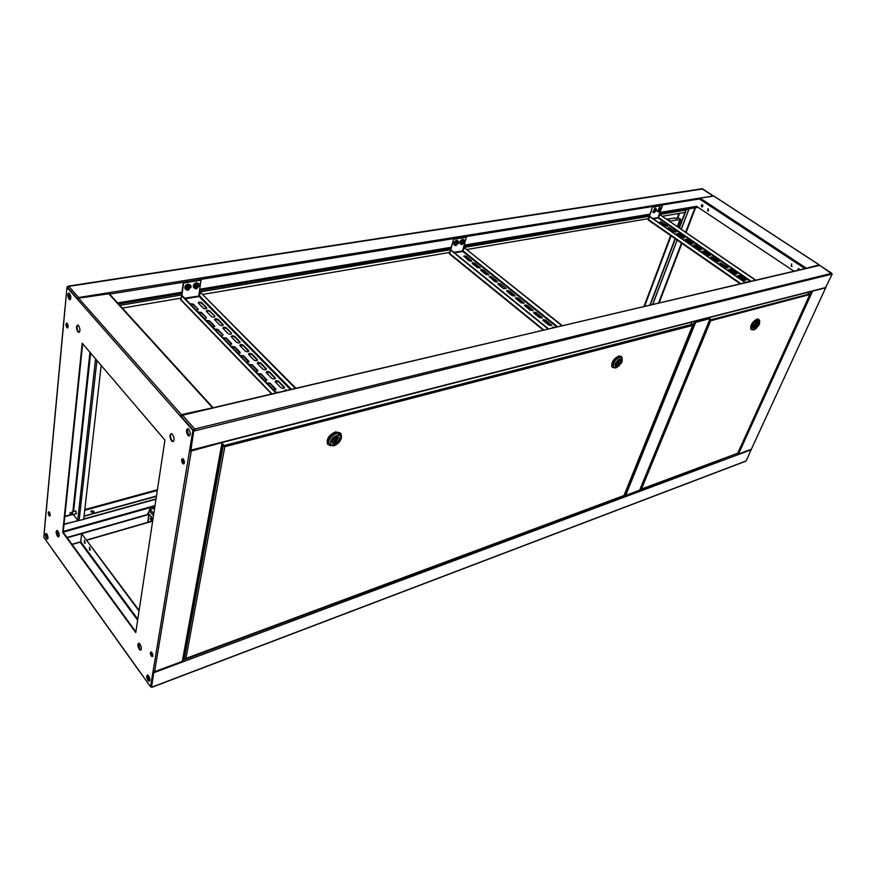 <?xml version="1.0" encoding="UTF-8"?>
<svg xmlns="http://www.w3.org/2000/svg" width="876" height="876" viewBox="0 0 876 876"><rect width="100%" height="100%" fill="white"/><g stroke="black" fill="none" stroke-linecap="round" stroke-linejoin="round"><path stroke-width="1.31" d="M47.709 538.97L46.943 538.357L46.143 533.407L47.184 539.123C48.333 538.532 48.235 536.835 46.888 534.042L46.176 533.418C45.026 534.01 45.125 535.696 46.472 538.488L47.184 539.123M47.862 538.707L46.439 533.572M45.191 521.986L43.866 536.561M148.887 514.113L66.981 537.481M148.832 514.486L67.211 537.787M101.189 365.456L83.691 519.38L64.036 524.111M156.465 496.013L84.063 516.041M156.41 496.374L84.041 516.249M83.691 519.304L84.14 516.38M78.063 520.574L63.992 524.483M70.452 299.406L69.248 293.241M69.576 299.165C68.175 296.767 67.956 294.741 68.941 293.099C67.397 294.04 67.441 296.088 69.051 299.253L69.697 299.712C71.241 298.782 71.197 296.734 69.587 293.559L68.941 293.099C67.956 294.741 68.175 296.767 69.576 299.165L70.222 299.636L69.576 299.165M713.163 195.983L701.895 188.745M78.676 298.179L78.621 297.522L78.939 298.136M68.098 286.485L702.618 188.964M67.244 287.416L67.014 286.791L67.879 286.66M65.306 305.593L67.014 286.791M701.457 206.407L702.848 206.178L701.785 205.466M702.848 206.178L701.687 206.681M117.614 302.921L181.923 292.19M199.881 289.2L451.02 247.306M464.16 245.116L649.893 214.127M659.946 212.452L696.584 206.342L793.809 271.056M701.216 205.564L702.88 205.291M686.149 209.287L698.019 207.294M122.333 308.1L180.697 298.179M198.951 295.07L199.728 294.938M203.155 294.358L449.607 252.452M462.725 250.218L463.415 250.109M467.028 249.485L648.24 218.671M658.292 216.963L658.905 216.865M662.508 216.252L685.317 212.375L685.908 209.014L697.646 207.043M78.577 297.993L78.03 298.42M78.621 297.522L77.46 298.65L67.529 287.372L68.667 286.255L78.621 297.522L713.184 195.972M702.913 205.433L702.048 205.422M701.545 206.791L701.983 204.458L701.545 206.791M702.267 206.9L701.906 204.447M799.678 269.677L798.573 268.472L797.554 270.18M791.236 266.348L791.729 263.939L791.236 266.348M792.123 266.468L791.477 266.293L791.575 263.939M707.72 210.886L708.158 208.554L707.72 210.886M708.454 210.996L708.082 208.554M699.278 198.841L700.023 198.096L713.82 196.093M831.817 273.903L819.148 264.87L805.318 268.527M737.198 453.549L738.479 454.042L751.334 449.246L746.133 460.94L745.246 461.389L152.457 687.112M811.559 291.38L825.553 287.81M825.214 287.963L811.833 291.303M751.488 448.972L825.51 288.171L751.488 448.972M686.226 209.495L688.394 209.134M686.247 209.605L688.733 208.849M686.379 209.703L679.491 227.891M677.345 233.574L678.988 233.684L684.463 237.593L682.273 237.506L677.214 234.012M675.352 238.819L650.364 304.815M685.01 212.419L679.228 227.705M675.089 238.633L650.014 304.903M797.784 270.126L798.419 268.472M85.224 543.262L84.424 540.404M84.446 543.098L84.326 540.361L84.446 543.098M90.327 550.161L89.505 547.292M89.549 549.986L89.418 547.248L89.549 549.986M151.329 656.025L152.041 656.661C153.125 656.277 153.081 654.919 151.887 652.565L151.165 651.941C150.081 652.313 150.135 653.671 151.329 656.025M151.11 651.919L151.822 655.85L152.61 656.496M182.668 463.437L183.358 463.941C184.77 463.371 184.77 461.772 183.369 459.134L182.69 458.63C181.288 459.21 181.277 460.809 182.668 463.437M182.613 458.619L183.215 463.295L183.982 463.82M66.85 327.536L67.343 327.898C68.459 327.23 68.427 325.73 67.244 323.386L66.751 323.025C65.623 323.693 65.667 325.193 66.85 327.536M66.817 323.047L67.791 327.788M49.056 515.614L49.582 516.073C50.48 515.614 50.403 514.322 49.374 512.197L48.848 511.737C47.95 512.208 48.027 513.5 49.056 515.614M48.892 511.759L50.02 515.931M140.97 650.025L139.7 649.061L138.747 643.148M139.207 649.236L140.259 650.156C141.835 649.598 141.748 647.572 140.007 644.101L138.966 643.192C137.39 643.761 137.466 645.776 139.207 649.236M173.284 441.515L172.046 440.748C170.273 437.836 170.021 435.46 171.291 433.642M171.51 440.88L172.506 441.613C174.576 440.716 174.587 438.318 172.506 434.408L171.521 433.686C169.451 434.573 169.44 436.982 171.51 440.88M58.802 536.846L57.904 536.112L57.039 530.429M57.422 536.243L58.243 536.955C59.59 536.287 59.491 534.349 57.936 531.152L57.115 530.44C55.768 531.119 55.867 533.057 57.422 536.243M79.267 332.311L78.446 331.741C76.869 329.015 76.628 326.759 77.745 324.974M77.92 331.84L78.687 332.387C80.417 331.391 80.373 329.102 78.555 325.543L77.8 324.996C76.07 325.992 76.113 328.281 77.92 331.84M76.004 513.796L76.037 511.124L75.259 511.026M147.913 680.334L148.876 681.2C150.278 680.729 150.201 678.944 148.646 675.845L147.683 674.991C146.292 675.462 146.369 677.247 147.913 680.334M148.405 680.148L149.555 681.057L148.405 680.148L147.507 674.947L148.405 680.148M187.891 435.252L188.8 435.909C190.738 435.098 190.76 432.908 188.855 429.339L187.946 428.692C186.008 429.503 185.986 431.693 187.891 435.252M189.709 435.679L188.439 435.12C186.807 432.492 186.588 430.346 187.749 428.66C186.588 430.346 186.807 432.492 188.439 435.12L189.555 435.81L188.8 435.909M213.043 407.734L181.343 414.622L180.095 415.87L192.895 430.412L189.566 450.549L190.902 450.155L193.76 430.631L195.184 430.718L194.078 430.992M65.251 306.261L66.992 287.448L77.449 299.318L78.599 298.19L109.226 293.712L212.846 407.46M212.386 407.887L180.642 415.739L193.443 430.269L190.114 450.406M137.795 619.19L80.723 541.74L72.16 544.576M222.427 442.851L182.843 660.504L182.307 661.358L154.592 671.684L153.07 671.323L150.519 686.74L140.138 672.188M95.561 358.853L77.712 520.311L73.387 514.508M70.179 514.825L64.846 516.293M53.129 550.325L43.8 537.262L45.169 521.559M153.07 671.323L189.566 450.549L191.286 450.987L222.526 442.391M221.869 442.632L190.574 450.636M164.929 440.102L82.202 343.206L62.711 532.411L135.769 632.582L164.929 440.102M82.662 343.742L63.192 532.279L135.879 631.881M66.992 287.448L77.625 298.825M153.486 671.64L151.34 687.003M150.519 686.74L153.65 671.815M181.814 415.563L180.095 415.87L77.449 299.318M192.895 430.412L194.713 429.01L195.184 430.718L831.74 274.199M71.952 544.281L80.723 541.74L81.632 533.67L139.032 611.043M139.131 610.386L81.632 533.67M149.73 680.772L147.814 675.046M153.607 671.695L151.274 686.926L152.03 687.112M153.869 671.761L151.537 687.299M189.785 435.602L188.986 434.978C187.486 432.678 187.179 430.598 188.066 428.736M181.441 415.98L180.642 415.739M181.737 415.476L182.515 415.191L194.713 429.01L194.866 430.357M819.607 265.373L182.219 414.983M190.727 450.549L825.444 287.821L832.2 274.089M190.585 449.815L193.76 430.631M831.674 273.345L194.713 429.01M194.636 429.503L193.924 430.587M190.661 449.333L193.443 430.269L181.255 416.439L182.515 415.191L819.378 265.22M90.754 511.639L91.619 510.993L93.984 511.902M93.119 512.548L90.776 511.715L91.662 510.631L94.006 511.453L93.119 512.548M666.778 219.175L674.98 218.014M663.844 224.793L664.15 223.971L663.855 224.793M678.999 218.146L680.86 219.416L678.035 226.895M71.92 514.42L72.522 514.157L71.416 512.57M72.379 514.76L72.861 514.245L71.657 512.044M71.328 512.559L75.796 510.883M71.821 514.442L72.599 514.267L71.701 512.044M667.534 219.044L669.833 220.621L668.881 220.621M666.056 225.285L665.749 226.085M669.822 228.921L671.005 228.702M669.779 221.234L679.951 219.449L677.334 226.413M677.805 226.731L680.74 219.339M678.889 218.277L677.827 217.555L676.852 218.343M677.104 217.686L677.63 218.047L675.965 218.693L674.816 217.785M70.551 514.519L69.949 512.975L70.551 514.519M709.549 320.09L710.688 320.769L709.823 319.411M809.566 295.135L737.712 453.231L809.523 295.157L809.413 294.007L807.179 292.496M710.37 320.539L709.669 319.784M640.444 489.246L641.473 489.027L640.214 488.939M756.995 323.299L757.751 323.846L755.846 327.854L755.167 327.372M640.279 488.994L709.626 320.156L710.688 320.769L809.665 294.566M809.413 294.007L709.976 320.003M710.688 320.769L641.473 489.027L737.712 453.231L641.32 489.213M752.506 329.814L751.203 329.365C750.655 325.456 752.758 322.083 757.51 319.269L759.58 320.331M751.247 329.42L750.809 329.08C750.25 325.16 752.353 321.799 757.116 318.984L758.813 319.291M759.218 320.112L757.368 319.62C752.922 322.248 750.962 325.39 751.477 329.037L751.947 329.376M755.999 328.631L753.831 329.869L752.177 329.54L752.407 325.971L758.068 320.112L759.7 320.452L759.503 323.956M759.24 324.635C755.265 330.055 753.415 330.559 753.699 326.146C757.696 320.704 759.547 320.2 759.24 324.635M755.265 328.171L754.324 327.985C754.039 325.894 755.156 324.098 757.696 322.598L758.627 322.784C758.923 324.865 757.795 326.66 755.265 328.171M756.744 324.777L756.01 325.96L756.744 324.777M757.992 322.543L757.751 323.846M758.123 322.642L758.561 322.861C758.945 324.492 758.047 326.157 755.846 327.854M754.203 327.766L754.838 328.128L757.061 322.872M754.389 327.898C754.006 326.277 754.915 324.613 757.116 322.905M756.952 323.266L757.63 323.748M755.189 325.938L756.327 326.748M660.186 222.154L662.19 222.624L667.523 226.413M660.493 221.705L667.698 226.041L665.519 225.942L660.559 222.526L660.493 221.705M668.465 227.859L670.468 228.329L675.867 232.173M668.76 227.41L676.031 231.79L673.852 231.691L668.848 228.242L668.76 227.41M676.962 233.585L684.287 237.976M685.404 239.411L692.796 243.846L690.781 243.375L685.404 239.411M685.251 239.411L687.441 239.509L692.971 243.462M693.803 245.324L695.818 245.806L701.391 249.78L699.366 249.299L694.208 245.729L694.088 244.875L695.971 245.389L701.567 249.386M746.976 282.083L747.765 281.897M746.845 281.886L748.597 281.7M737.877 275.601L739.804 276.126L745.706 280.353L743.669 279.86L737.877 275.601M737.767 275.633L739.979 275.71L745.881 279.937M728.909 269.414L736.661 274.111L734.625 273.619L728.909 269.414M728.788 269.436L731 269.512L736.836 273.695M719.908 263.326L721.933 263.807L727.704 267.936M720.192 262.866L727.879 267.53L725.678 267.443L720.346 263.775L720.192 262.866M711.115 257.259L713.141 257.741L718.846 261.825L716.82 261.333L711.542 257.697L711.411 256.81L713.305 257.325L719.021 261.42M702.399 251.237L704.6 251.324L710.25 255.376L708.049 255.288L702.826 251.686L704.435 251.74L710.075 255.77M750.973 281.141L658.632 217.631L652.642 218.42M658.632 217.631L659.737 214.609L755.298 280.123M755.594 280.046L659.737 214.609M648.492 220.073L649.609 216.317L745.367 282.455M745.06 282.532L649.302 216.372M649.499 216.339L652.532 206.835L648.152 219.569M652.532 206.835L662.497 205.499L658.095 217.489M652.861 207.054L662.497 205.499M222.099 444.647L224.804 446.705L222.329 443.376M692.686 325.412L624.008 495.52L692.609 325.456L692.5 324.186L690.2 322.488M224.497 446.344L222.241 443.847M184.891 658.599L185.964 658.423L184.409 658.369L183.467 657.099M223.73 445.742L222.208 444.044M184.409 658.369L223.205 445.873L224.804 446.705L692.609 325.456L692.73 324.624M692.5 324.186L223.829 445.632M224.804 446.705L185.964 658.423L624.008 495.52L185.811 658.653M613.977 367.887L612.357 367.175C611.568 362.85 613.846 359.237 619.19 356.324L621.73 356.904L622.113 357.78L622.124 361.438L621.062 363.518M612.466 367.307L611.941 366.836C611.152 362.522 613.43 358.908 618.774 355.995L621.204 356.444M621.5 357.309L619.047 356.707C614.054 359.434 611.93 362.806 612.663 366.825L613.299 367.34M619.365 365.62L615.784 367.942L613.386 367.405L613.386 363.814C614.864 360.496 616.989 358.317 619.77 357.277L622.135 357.813M621.752 362.127C617.46 368.117 615.171 368.741 614.886 364C619.19 357.977 621.478 357.353 621.752 362.127M617.186 366.102L615.817 365.796C615.401 363.496 616.616 361.569 619.463 360.014L620.821 360.321C621.248 362.609 620.033 364.536 617.186 366.102M618.576 362.39L617.777 363.66L618.576 362.39M619.89 359.937L617.887 365.741L617.022 365.051M620.011 360.036L620.745 360.397C621.248 362.204 620.296 363.978 617.887 365.741M615.675 365.533L616.638 366.08L618.708 360.332M615.894 365.708C615.401 363.912 616.354 362.138 618.763 360.375M618.697 360.562L619.562 361.251M618.653 360.682L618.357 362.051M617.339 363.31L618.336 364.525M617.065 363.518L616.726 364.438M330.285 445.785L327.854 444.274C326.803 439.281 329.507 435.295 335.979 432.306L340.852 433.587L341.344 435.065M328.084 444.603L327.449 443.858C326.387 438.865 329.091 434.868 335.563 431.879L340.206 432.843M340.348 433.839L335.869 432.744C329.836 435.536 327.306 439.259 328.292 443.924L329.069 444.767M336.592 433.478L341.147 434.682L341.454 437.956C340.162 441.8 337.556 444.439 333.614 445.862L329.004 444.658L328.697 441.438C329.989 437.551 332.617 434.901 336.592 433.478M340.644 438.887C339.384 445.041 328.905 447.943 330.624 441.624C331.894 435.405 342.428 432.569 340.644 438.887M334.796 443.782L332.168 443.103C331.61 440.442 333.055 438.307 336.504 436.708L339.111 437.387C339.68 440.048 338.245 442.172 334.796 443.782M335.837 439.478L336.406 439.632L335.464 441.022L334.884 440.88L335.837 439.478M337.249 436.576L337.019 438.099L337.709 438.558L335.76 443.311L334.501 442.019L334.796 440.781M337.359 436.686L339.001 437.485C339.625 439.566 338.552 441.515 335.76 443.311M332.004 442.719L333.942 443.803L334.282 442.402L333.581 441.942L335.464 437.113M332.278 443.004C331.654 440.913 332.738 438.975 335.53 437.179M335.869 436.927L337.019 438.099M336.581 437.65L336.11 439.325M335.267 441.055L336.099 441.909M333.438 441.548L334.282 442.402M694.208 321.459L695.632 322.346L695.194 321.317M695.314 322.116L694.624 321.361M695.04 321.251L694.493 321.393M710.173 318.557L639.732 490.1L625.464 495.641M624.665 495.553L625.661 495.433L624.194 495.181M624.457 495.411L694.558 321.722L695.632 322.346L625.661 495.433L639.622 490.231L710.097 318.623L695.632 322.346M660.964 209.638L660.219 207.886L658.018 210.131L658.763 211.882L660.953 209.671M660.603 207.765L659.497 207.284L657.493 211.401M659.617 210.021L660.219 210.393L659.639 211.171L658.971 210.503L659.978 209.649M660.548 210.251L659.781 209.933M659.978 210.645L659.212 210.021M656.365 210.404L655.62 208.641L653.397 210.886L654.153 212.649L656.365 210.404M656.004 208.521L654.887 208.039L652.883 212.167M654.996 211.455L654.361 211.269L655.368 210.404M655.007 211.466L655.795 210.667M655.007 210.787L655.609 211.16M655.949 211.006L655.171 210.689M655.368 211.401L654.613 210.777M459.9 257.205L465.627 261.836M464.105 256.307L466.262 256.887L471.606 261.322L469.065 260.884L464.105 256.307M463.722 256.449L464.236 255.836L466.393 256.416L471.737 260.851M468.299 264.005L474.091 268.68M472.109 263.205L474.661 263.643L480.07 268.144M472.635 262.592L474.792 263.172L480.201 267.662L477.53 267.706L472.438 263.599L472.635 262.592M476.785 270.87L482.643 275.601M480.606 270.049L483.147 270.487L488.633 275.042M481.121 269.425L483.289 270.016L488.764 274.56L486.081 274.604L480.935 270.454L481.121 269.425M485.381 277.812L491.305 282.609M489.564 276.816L491.743 277.396L497.294 282.017L494.743 281.579L489.564 276.816M489.202 276.98L489.706 276.345L491.885 276.936L497.437 281.525M494.075 284.842L500.076 289.693M497.875 283.955L500.437 284.404L506.197 288.587L503.492 288.642L498.225 284.393L498.389 283.342L500.579 283.933L506.197 288.587M552.219 327.712L553.566 327.591M552.307 327.887L552.712 327.087L554.475 327.383M539.112 321.273L545.485 326.42M542.89 320.2L545.485 320.66L551.475 325.686M543.383 319.576L545.639 320.178L551.617 325.138L548.88 325.226L543.284 320.715L543.383 319.576M529.892 313.816L536.178 318.897M533.67 312.776L536.254 313.236L542.178 318.185M534.174 312.152L536.408 312.754L542.31 317.649L539.583 317.736L534.064 313.28L534.174 312.152M520.782 306.447L526.991 311.462M524.56 305.439L527.144 305.899L532.991 310.783M525.063 304.826L527.297 305.417L533.123 310.257L530.396 310.323L524.943 305.932L525.063 304.826M511.77 299.154L517.913 304.125M515.581 298.234L516.063 297.577L518.285 298.168L524.045 302.943L521.33 303.008L515.931 298.661L515.92 298.048L518.143 298.65L523.903 303.468M502.868 291.96L508.934 296.865M506.678 291.062L507.171 290.416L509.383 291.007L515.066 295.727L512.361 295.781L507.029 291.489L507.029 290.887L509.241 291.478L514.935 296.23M557.486 326.671L463.174 250.974L453.823 252.299M463.174 250.974L464.127 247.558L561.79 325.664M562.184 325.565L464.127 247.558M449.596 254.018L453.615 239.301L466.35 237.243L462.561 250.81M548.026 328.894L450.341 249.879M548.431 328.807L450.746 249.813M453.615 239.301L449.498 252.956M453.275 239.038L466.35 237.243M190.333 304.027L193.213 304.629L198.337 309.381L196.454 310.345M190.004 303.698L193.289 304.092L198.337 309.381M198.217 302.888L199.115 301.946L201.677 302.625L206.736 307.881C206.32 309.064 205.17 309.151 203.276 308.155L198.425 303.195L199.038 302.483L201.6 303.162L206.659 308.429M198.392 312.338L201.283 312.94L206.495 317.769L204.601 318.755M198.075 312.009L201.37 312.404L206.495 317.769M207.108 310.75L209.692 311.429L214.905 316.225C214.5 317.419 213.339 317.517 211.423 316.499L206.517 311.473L207.108 310.75M206.309 311.166L207.196 310.214L209.78 310.892L214.905 316.225M206.561 320.769L209.474 321.372L214.675 326.836M206.243 320.441L209.561 320.835L214.532 325.949L212.868 327.274M214.489 319.532L217.894 319.806L223.106 325.248M215.397 318.59L217.982 319.269L223.194 324.678C222.789 325.894 221.617 325.992 219.701 324.963L214.5 319.554L215.397 318.59M214.839 329.31L217.774 329.923L223.128 334.895L221.245 335.913M214.532 328.993L217.872 329.376L223.128 334.895M222.8 328.029L226.216 328.303L231.582 333.252C231.187 334.49 230.016 334.588 228.078 333.548L223.03 328.39L223.698 327.076L226.304 327.755L231.582 333.252M223.238 337.972L226.194 338.585L231.549 344.224M222.931 337.654L226.282 338.037L231.395 343.293L229.742 344.684M231.231 336.68L232.118 335.683L234.746 336.373L240.09 341.936C239.706 343.195 238.535 343.293 236.575 342.253L231.461 337.019L232.02 336.22L234.648 336.91L240.013 342.527M276.17 392.579L277.812 392.492M275.885 392.284L278.809 392.251M284.284 390.904L286.375 390.477M284.295 390.959L285.171 389.919L287.372 390.236M267.038 383.151L270.071 383.765L275.852 389.897M266.742 382.856L270.18 383.217L275.666 388.856L274.046 390.389M275.119 381.542L278.612 381.805L284.404 387.915M276.006 380.556L278.721 381.257L284.481 387.247C284.12 388.615 282.926 388.736 280.9 387.641L275.414 382.024L276.006 380.556M258.026 373.866L261.048 374.468L266.731 380.502M257.73 373.559L261.157 373.921L266.808 379.855L264.935 380.983M266.096 372.3L269.567 372.574L275.272 378.574M266.983 371.325L269.677 372.026L275.349 377.928C274.987 379.264 273.794 379.396 271.779 378.301L266.37 372.76L266.983 371.325M249.145 364.701L252.146 365.314L257.752 371.238M248.85 364.394L252.255 364.766L257.577 370.241L255.945 371.72M257.194 363.201L260.654 363.474L266.271 369.376M258.081 362.226L260.763 362.927L266.348 368.741C265.976 370.055 264.793 370.176 262.789 369.092L257.216 363.277L258.081 362.226M240.385 355.667L243.375 356.269L248.894 362.106M240.09 355.36L243.473 355.733L248.729 361.131L247.087 362.576M248.412 354.222L251.861 354.495L257.391 360.299M249.31 353.258L251.97 353.948L257.478 359.686C257.095 360.978 255.912 361.087 253.93 360.025L248.434 354.287L249.31 353.258M231.757 346.765L234.724 347.367L240.155 353.105M231.45 346.447L234.823 346.819L240.002 352.152L238.349 353.565M239.761 345.363L243.2 345.637L248.642 351.353M240.648 344.41L243.298 345.1L248.718 350.75C248.335 352.021 247.163 352.13 245.192 351.079L239.772 345.418L240.648 344.41M291.38 389.294L199.575 295.935L184.65 298.168M199.575 295.935L200.188 292.015L295.311 388.375M295.869 388.243L200.188 292.015M180.817 299.877L181.704 295.124L276.4 392.82M275.82 392.952L181.135 295.223M181.485 295.168L183.347 282.674L200.976 279.816L198.841 295.749M181.836 295.267L183.664 282.992L201.305 280.145M458.597 242.991L457.272 241.042L454.677 243.637L456.013 245.587L458.597 242.991M458.006 240.955L456.516 240.342C454.294 241.338 453.461 242.783 454.02 244.667L454.37 244.951M456.637 244.174L456.035 243.506L457.59 242.356L457.655 243.342L457.064 242.926M456.735 244.262L457.655 243.342M456.801 243.408L457.502 243.9M457.984 243.714L456.954 243.265M456.593 244.054L456.024 243.539M457.217 244.185L456.495 243.506M191.056 287.087L188.745 284.919L185.624 287.985L187.957 290.142L191.056 287.087M190.3 284.996L188.022 284.065C185.405 285.018 184.42 286.561 185.055 288.708L185.526 289.19M188.526 287.47L189.391 288.226L188.822 289.244L187.289 287.81L188.231 287.788L188.581 286.551L189.249 286.441L189.49 287.58L188.581 286.791L189.238 287.339M189.391 288.226L190.169 287.656L189.49 287.58M190.103 287.974L188.57 287.295M188.132 288.434L187.628 287.81M189.052 288.554L188.307 287.678M188.822 289.244L188.143 287.788M464.674 241.995L463.36 240.046L460.787 242.63L462.101 244.568L464.674 241.995M464.094 239.958L462.616 239.345C460.404 240.342 459.571 241.787 460.13 243.67L460.48 243.955M462.725 243.167L462.134 242.499L463.678 241.36L463.743 242.345L463.163 241.929M462.824 243.254L463.743 242.345M462.9 242.411L463.59 242.904M464.061 242.707L463.043 242.269M462.681 243.046L462.123 242.542M463.305 243.178L462.583 242.499M199.465 285.707L197.188 283.539L194.078 286.594L196.377 288.751L199.465 285.707M198.71 283.605L196.454 282.685C193.859 283.649 192.873 285.193 193.508 287.328L193.979 287.81M196.093 286.419L196.815 287.273L195.633 287.065L195.742 286.419L197.001 286.069L197.012 285.16L197.68 285.05L197.91 286.189L197.023 285.423L197.658 285.959M196.815 287.273L196.585 287.952L197.242 287.843L198.524 286.583L198.622 285.948L197.91 286.189M198.524 286.583L197.012 285.905M196.958 286.091L197.812 286.824M196.563 287.032L196.06 286.419M197.472 287.164L196.739 286.299M197.242 287.843L196.563 286.397M152.982 518.986L148.668 513.588L149.139 510.412L150.201 509.35L149.544 509.722M152.676 520.979L147.715 521.997L148.92 513.905M147.989 522.337L149.194 514.256M151.767 517.464L150.88 519.074L152.752 520.486M152.928 519.304L152.325 519.129L152.971 519.03M148.898 512.022L147.759 513.413M151.088 516.61L150.508 519.479M147.529 514.07L148.876 512.142M147.551 514.497L148.865 512.263M147.934 522.271L86.866 539.955M154.899 506.295L63.203 532.148M58.922 533.353L56.918 533.922M47.873 536.473L46.702 536.802M72.029 514.683L64.802 516.654M156.027 498.904L83.844 518.975M155.008 505.583L63.28 531.414M58.714 532.696L56.754 533.243M47.698 535.794L46.505 536.134M109.609 294.128L699.42 198.94L804.748 268.483M119.859 305.385L181.507 295.004M199.432 291.993L450.352 249.748M463.481 247.536L649.105 216.284M659.157 214.598L686.193 210.043M118.632 304.038L181.737 293.471M199.673 290.471L450.713 248.412M463.842 246.211L649.532 215.102M659.595 213.426L685.908 209.014M700.023 198.096L805.964 267.968M819.148 264.87L713.557 195.917M811.22 291.467L809.731 294.741M737.723 453.231L639.754 490.155M694.975 207.809L685.667 232.129M683.652 237.418L683.433 237.987M681.484 243.068L658.621 302.866M812.402 291.533L738.479 454.042M695.566 207.711L686.105 232.425M681.922 243.364L659.201 302.735M688.788 209.298L681.265 229.107M679.261 234.385L678.944 235.206M677.115 240.035L652.73 304.257M212.167 407.373L108.394 293.394M78.599 298.19L181.343 414.622M80.22 542.233L137.642 620.219M73.573 511.485L90.633 353.094M89.954 352.294L72.85 511.683M182.307 661.358L221.946 443.114M154.592 671.684L191.286 450.987M45.213 522.03L65.196 306.819M139.81 671.728L52.779 549.832M79.092 520.651L96.918 360.441M152.523 686.915L745.695 461.105M153.979 672.637L751.29 449.738M182.898 660.219L624.741 495.739M826.046 287.438L190.902 450.155M157.417 489.728L84.797 509.569M678.944 213.459L677.367 217.631M672.757 229.906L672.45 230.727M670.644 235.545L644.046 306.304M84.72 510.303L157.308 490.45M644.627 306.162L671.082 235.852M672.888 231.034L673.195 230.213M677.925 217.631L679.535 213.35M653.288 218.858L658.248 218.014L750.228 281.316M740.724 283.55L648.196 219.405M661.019 208.236L660.132 207.721L657.898 211.674L658.489 211.893M656.42 209.003L655.522 208.477L653.277 212.441L653.879 212.66M454.48 252.825L462.736 251.412L556.676 326.868M543.733 329.913L449.399 253.317M217.872 329.376L217.774 329.923M226.304 327.755L226.216 328.303M226.282 338.037L226.194 338.585M270.18 383.217L270.071 383.765M278.721 381.257L278.612 381.805M261.157 373.921L261.048 374.468M269.677 372.026L269.567 372.574M252.255 364.766L252.146 365.314M260.763 362.927L260.654 363.474M251.97 353.948L251.861 354.495M234.823 346.819L234.724 347.367M185.274 298.815L199.038 296.46L290.471 389.513M271.943 393.871L180.544 299.187M240.002 352.152L239.904 352.7M248.729 361.131L248.62 361.678M266.096 368.369L265.986 368.916M257.577 370.241L257.478 370.789M275.097 377.556L274.976 378.103M266.556 379.483L266.446 380.031M284.218 386.863L284.098 387.411M275.666 388.856L275.557 389.404M231.395 343.293L231.297 343.841M222.909 334.555L222.811 335.103M458.619 241.776L457.173 240.856C454.94 241.853 454.107 243.298 454.666 245.192L455.597 245.598M191.077 286.496L190.782 285.477L188.647 284.7C186.03 285.653 185.044 287.197 185.679 289.343L187.179 290.164M464.685 240.769L463.262 239.86C461.05 240.856 460.218 242.302 460.776 244.185L461.685 244.59M199.476 285.083L199.18 284.087L197.078 283.32C194.483 284.273 193.497 285.828 194.133 287.963L195.611 288.762M153.771 513.796L150.201 509.35L154.625 508.091M149.139 510.412L153.464 515.811M151.614 517.278L150.814 519.873L151.679 520.453M152.654 521.143L87.02 540.163M80.548 542.036L72.106 544.489M70.332 514.88L64.835 516.38M155.983 499.167L83.735 519.271M68.459 286.102L702.114 188.712M702.563 188.855L713.042 195.698M819.268 264.87L713.754 195.972M652.817 304.235L677.181 240.079M679.01 235.25L679.327 234.439M681.331 229.151L688.886 209.265M183.905 463.798L183.358 463.941M149.665 680.904L148.876 681.2M139.842 671.991L52.823 550.095M45.136 521.866L65.109 306.666M819.564 265.264L831.565 273.104M76.541 513.643L72.708 514.694M70.441 514.825L72.511 514.256M69.949 512.975L72.007 512.405M756.262 324.328L756.886 324.777M755.375 325.511L756.01 325.96M751.477 329.037L752.177 329.54M648.218 219.996L740.078 283.704M618.04 361.799L618.795 362.401M617.022 363.058L617.777 363.66M612.663 366.825L613.386 367.405M335.234 438.427L336.296 439.511M333.909 439.872L334.884 440.88M328.292 443.924L329.004 444.658M657.263 211.236L658.675 211.904M652.642 212.003L654.076 212.671M449.465 253.909L543.197 330.033M180.642 299.712L271.582 393.959M240.232 352.502L240.133 353.05M248.97 361.492L248.861 362.04M266.348 368.741L266.238 369.289M257.829 370.614L257.719 371.161M275.349 377.928L275.239 378.476M266.808 379.855L266.698 380.403M284.481 387.247L284.361 387.805M275.929 389.24L275.809 389.787M240.09 341.936L239.991 342.483M231.625 343.633L231.527 344.18M214.751 326.266L214.664 326.814M458.367 241.239L458.695 242.192M454.02 244.667L455.936 245.608M190.782 285.477L190.968 287.503M188.712 289.923L187.935 290.164M185.055 288.708L187.88 290.164M464.444 240.243L464.773 241.174M460.13 243.67L462.024 244.59M199.18 284.087L199.378 286.069M197.111 288.532L196.355 288.762M193.508 287.328L196.301 288.773M149.916 509.131L154.68 507.795M150.289 519.194L152.544 520.519"/></g></svg>
